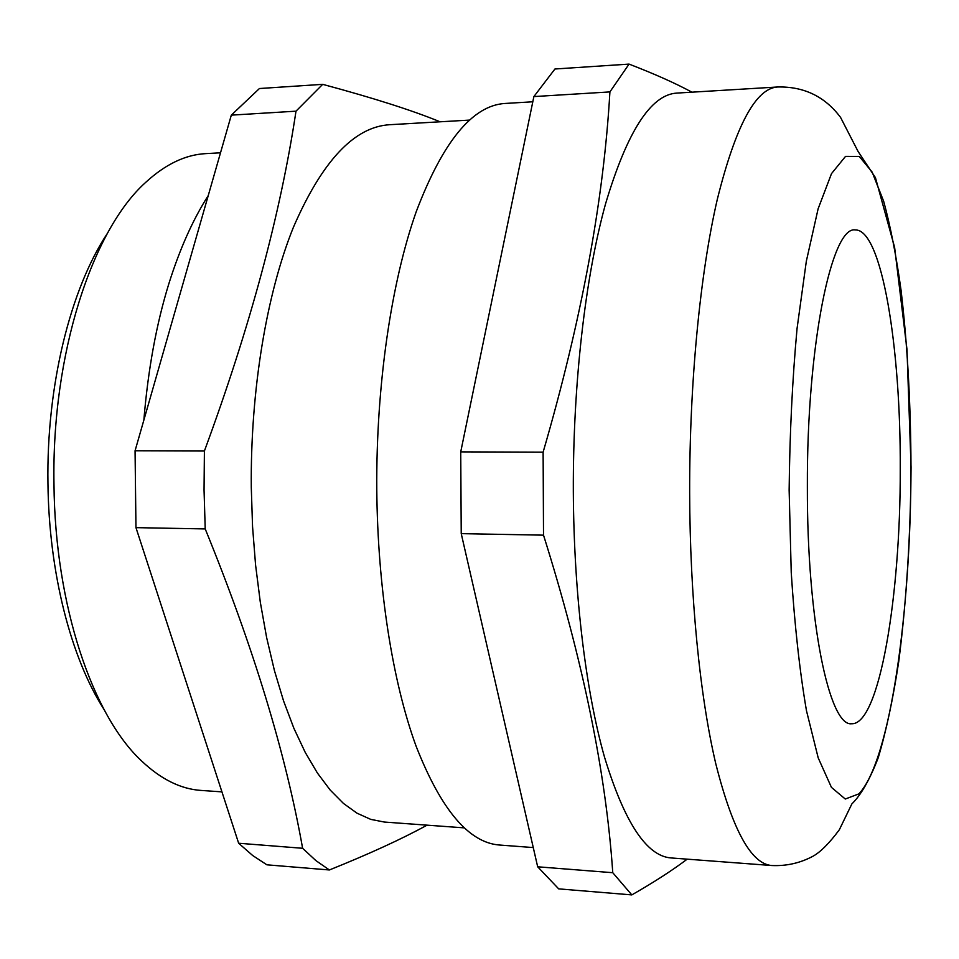 <?xml version="1.0" encoding="UTF-8"?>
<svg xmlns="http://www.w3.org/2000/svg" width="959" height="959" viewBox="0 0 959 959"><rect width="100%" height="100%" fill="white"/><g stroke="black" fill="none" stroke-linecap="round" stroke-linejoin="round"><path stroke-width="1.44" d="M103.908 709.288C71.014 657.946 48.933 572.907 47.95 483.48C46.332 385.494 70.51 288.827 107.444 233.301M220.51 152.817L205.993 153.608C185.519 154.615 165.368 164.241 145.552 182.498C92.28 230.292 51.546 354.135 53.98 484.451C55.047 605.333 92.555 715.174 141.261 760.655C160.8 779.211 180.807 789.137 201.27 790.444L221.937 791.87M900.249 469.131C900.873 347.446 881.777 228.925 855.26 229.944C831.849 225.593 806.795 344.353 807.358 486.657C806.975 621.348 829.367 726.862 851.604 723.757C879.343 725.208 900.621 596.198 900.249 469.131M573.326 491.499C573.83 593.825 585.805 691.319 604.518 757.142C624.489 822.594 646.678 856.195 671.084 857.945L771.851 865.533C751.269 864.107 732.568 830.122 715.75 763.604C699.986 696.666 689.953 597.205 689.653 492.71C689.437 382.425 700.202 273.147 717.32 199.28C735.673 125.677 755.776 88.24 777.629 86.993L676.766 93.095C650.849 94.617 627.114 131.551 605.537 203.895C585.422 276.456 572.907 383.48 573.326 491.499M532.796 101.786L504.949 103.464C472.487 105.454 442.902 141.524 416.218 211.711C391.344 282.042 376.048 385.278 376.779 489.45C377.618 588.131 392.675 682.269 416.098 746.186C441.08 809.804 468.855 842.745 499.447 845.023L533.264 847.564M469.407 120.103L389.582 124.718C354.231 126.876 322.2 161.004 293.478 227.115C266.698 293.286 250.395 389.917 251.282 487.4L252.553 526.635L255.585 565.091L260.309 602.228L266.626 637.543L274.43 670.581L283.564 700.933L293.886 728.289L305.214 752.359L317.369 772.978L330.172 790.024L343.442 803.426L357.012 813.184L370.713 819.37L384.403 822.055L464.144 827.857M205.214 528.924L204.051 490.061L204.399 451.018L135.063 450.79L135.962 527.642L238.647 843.237L252.661 855.5L266.878 864.814L329.381 869.969L315.895 860.607L302.612 848.283C285.662 752.971 253.188 646.51 205.214 528.924L135.962 527.642M427.055 825.16C401.953 838.933 369.395 853.87 329.381 869.969M687.195 859.156C672.355 870.364 653.894 882.28 631.813 894.903L612.765 872.702C605.98 772.702 582.892 660.188 543.513 535.158L543.118 452.157C581.43 320.462 603.691 200.383 609.912 91.908L533.875 96.583L554.937 69L629.056 64.097C654.865 74.071 675.819 83.433 691.907 92.172M204.399 451.018C249.975 327.439 280.507 214.145 295.995 111.172L322.692 84.344L259.433 88.528L231.311 115.14L135.063 450.79M322.692 84.344C373.387 97.986 412.514 110.465 440.073 121.793M231.311 115.14L295.995 111.172M302.612 848.283L238.647 843.237M631.813 894.903L558.689 888.873L537.675 866.792L461.231 533.636L460.728 451.881L533.875 96.583M460.728 451.881L543.118 452.157M543.513 535.158L461.231 533.636M537.675 866.792L612.765 872.702M609.912 91.908L629.056 64.097M789.137 490.097L791.235 572.475C794.603 624.932 799.674 671.012 806.471 710.703L818.195 757.862L831.429 787.363L845.275 799.027L858.916 793.86C890.455 760.439 910.846 612.214 910.99 467.105C910.75 403.775 907.442 344.88 901.076 290.397C896.317 256.161 890.515 226.456 883.659 201.27L872.175 172.129L859.288 156.449L845.502 156.413L831.501 173.627L818.123 208.798L806.327 261.244L797.049 328.577C792.374 379.68 789.736 433.516 789.137 490.097M771.851 865.533C786.38 866.169 800.022 863.112 812.788 856.339C820.436 852.167 829.295 843.297 839.353 829.727L851.856 803.93C860.99 795.047 869.777 779.667 878.216 757.79C886.224 731.01 893.081 698.859 898.775 661.326C906.435 601.257 910.535 536.513 911.05 467.093L906.986 349.532L894.615 247.386L875.435 177.643L858.053 151.414L840.564 117.406C824.896 96.511 803.918 86.382 777.629 86.993M143.862 420.078C148.082 369.383 156.413 323.914 168.868 283.672C179.789 248.944 192.915 219.575 208.247 195.576"/></g></svg>
